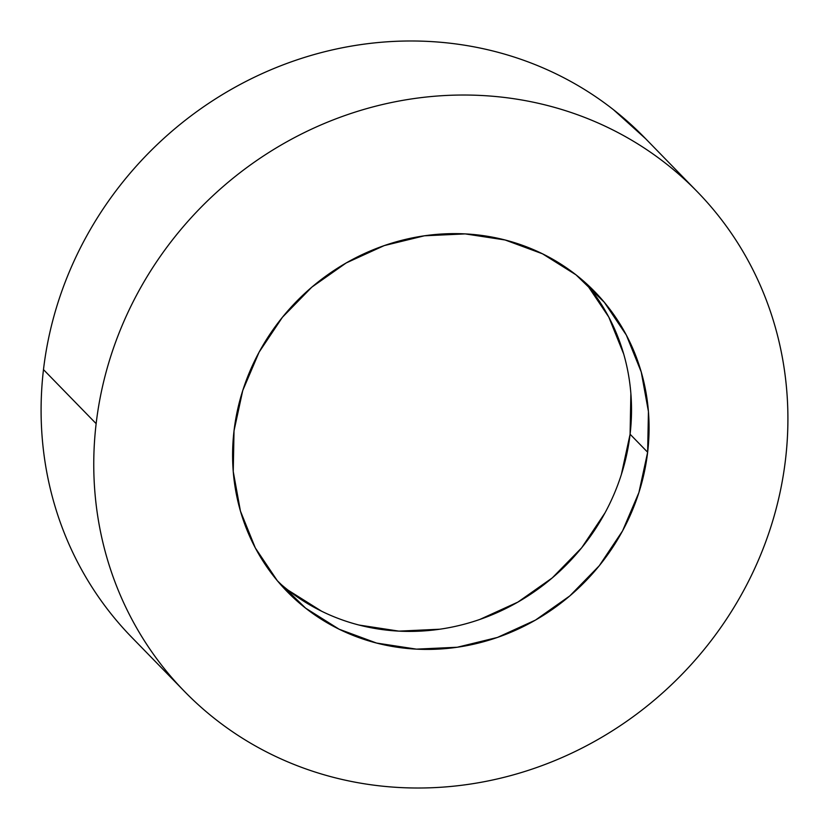 <?xml version="1.0" encoding="UTF-8"?>
<svg xmlns="http://www.w3.org/2000/svg" width="829" height="829" viewBox="0 0 829 829"><rect width="100%" height="100%" fill="white"/><g stroke="black" fill="none" stroke-linecap="round" stroke-linejoin="round"><path stroke-width="1.24" d="M697.21 191.644L644.537 137.604A358.004 335.185 135.7 0 0 281.901 65.315A358.004 335.185 135.7 0 0 43.481 369.61L96.143 423.65A358.004 335.185 -44.3 0 1 334.574 119.355A358.004 335.185 -44.3 0 1 697.21 191.644A358.004 335.185 -44.3 0 1 785.519 459.39C782.845 482.115 777.996 504.498 770.97 526.55C763.934 548.611 754.856 569.906 743.727 590.445C732.598 610.994 719.634 630.382 704.847 648.62C690.049 666.858 673.708 683.593 655.822 698.837C637.926 714.07 618.838 727.51 598.528 739.157C578.227 750.805 557.119 760.431 535.182 768.048C513.255 775.654 490.934 781.105 468.209 784.379C445.494 787.664 422.821 788.721 400.189 787.55C377.558 786.369 355.403 782.99 333.724 777.415C312.046 771.83 291.259 764.151 271.373 754.369C251.488 744.587 232.876 732.898 215.54 719.303C198.204 705.707 182.473 690.453 168.36 673.562C154.246 656.661 142.008 638.444 131.656 618.9C121.303 599.357 113.024 578.87 106.827 557.43C100.63 535.99 96.641 514.011 94.838 491.493C93.045 468.986 93.48 446.365 96.143 423.65C98.817 400.925 103.666 378.542 110.703 356.48C117.739 334.429 126.816 313.134 137.946 292.585C149.065 272.047 162.028 252.658 176.826 234.42C191.613 216.172 207.955 199.437 225.851 184.204C243.736 168.971 262.834 155.52 283.135 143.873C303.435 132.236 324.553 122.599 346.481 114.993C368.418 107.376 390.739 101.936 413.453 98.651C436.178 95.366 458.851 94.319 481.483 95.49C504.115 96.661 526.27 100.04 547.948 105.625C569.627 111.21 590.403 118.889 610.289 128.671C630.185 138.453 648.796 150.142 666.133 163.738C683.469 177.333 699.189 192.577 713.303 209.478C727.427 226.369 739.655 244.596 750.017 264.14C760.369 283.684 768.638 304.17 774.835 325.61C781.032 347.05 785.032 369.029 786.825 391.537C788.628 414.054 788.192 436.665 785.519 459.39A358.004 335.185 -44.3 0 1 547.099 763.685A358.004 335.185 -44.3 0 1 184.463 691.396A358.004 335.185 -44.3 0 1 96.143 423.65L43.481 369.61A358.004 335.185 135.7 0 0 131.79 637.356L183.447 690.35M278.534 582.145A214.804 201.115 135.7 0 0 493.203 614.32A214.804 201.115 135.7 0 0 630.092 434.23L647.646 452.24A214.804 201.115 -44.3 0 1 504.592 634.817A214.804 201.115 -44.3 0 1 287.01 591.45A214.804 201.115 -44.3 0 1 234.027 430.8A214.804 201.115 -44.3 0 1 377.081 248.223A214.804 201.115 -44.3 0 1 594.662 291.59A214.804 201.115 -44.3 0 1 647.646 452.24L630.092 434.23A214.804 201.115 135.7 0 0 585.575 282.876M647.646 452.24L648.433 411.536L641.231 371.972L626.341 335.092L604.32 302.295L576.01 274.845L542.508 253.809L505.099 239.985L465.224 233.902L424.407 235.799L384.221 245.602L346.211 262.938L311.839 287.124L282.43 317.258L259.094 352.159L242.752 390.5L234.027 430.8L233.239 471.504L240.431 511.068L255.322 547.948L277.352 580.746L305.652 608.185L339.154 629.232L376.563 643.055L416.448 649.138L457.256 647.242L497.441 637.439L535.451 620.102L569.824 595.906L599.243 565.782L622.569 530.881L638.91 492.54L647.646 452.24M645.553 138.65L613.46 109.697C596.124 96.102 577.512 84.413 557.627 74.631C537.741 64.849 516.954 57.17 495.276 51.585C473.597 46.009 451.442 42.631 428.811 41.45C406.179 40.279 383.506 41.336 360.791 44.621C338.066 47.895 315.745 53.346 293.818 60.952C271.881 68.569 250.772 78.195 230.472 89.843C210.162 101.49 191.074 114.93 173.178 130.163C155.292 145.407 138.951 162.142 124.153 180.38C109.366 198.618 96.402 218.006 85.273 238.555C74.144 259.094 65.066 280.389 58.03 302.45C51.004 324.502 46.155 346.885 43.481 369.61C40.808 392.335 40.372 414.946 42.175 437.463C43.968 459.971 47.968 481.95 54.165 503.39C60.362 524.83 68.631 545.316 78.983 564.86C89.345 584.404 101.573 602.631 115.697 619.522M630.869 393.516L630.092 434.23L621.356 474.53M605.015 512.861L581.689 547.772L552.269 577.896L517.897 602.092L479.887 619.418M439.702 629.221L398.884 631.128L359.009 625.045M321.6 611.211L288.098 590.175M586.766 284.285L608.787 317.072L623.677 353.962M594.01 290.927L594.662 291.59M286.399 590.818L287.01 591.45"/></g></svg>
